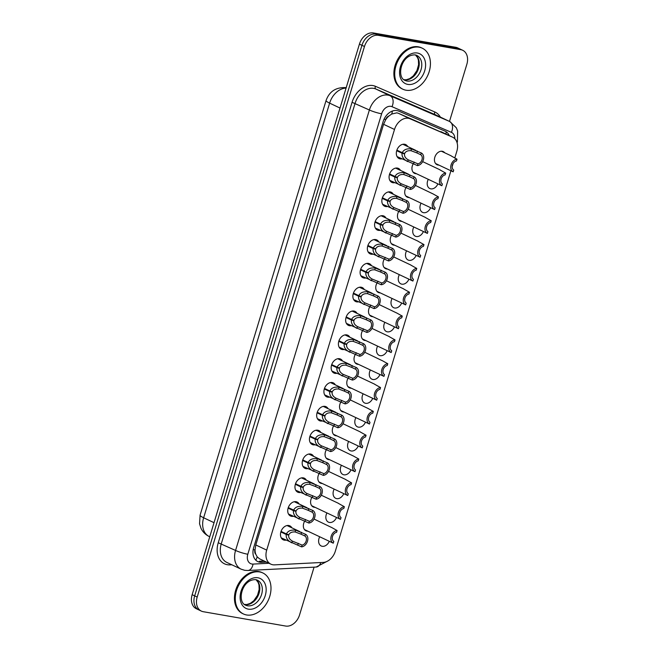 <?xml version="1.0" encoding="UTF-8"?>
<svg xmlns="http://www.w3.org/2000/svg" width="659" height="659" viewBox="0 0 659 659"><rect width="100%" height="100%" fill="white"/><g stroke="black" fill="none" stroke-linecap="round" stroke-linejoin="round"><path stroke-width="0.99" d="M329.286 541.294A7.257 5.305 -64.7 0 1 322.218 546.295A7.257 5.305 -64.7 0 1 321.213 545.973A7.257 5.305 -64.7 0 1 319.697 536.772M336.527 517.463A7.257 5.305 -64.7 0 1 329.459 522.463A7.257 5.305 -64.7 0 1 328.454 522.15A7.257 5.305 -64.7 0 1 326.938 512.941M343.767 493.64A7.257 5.305 -64.7 0 1 336.7 498.632A7.257 5.305 -64.7 0 1 335.695 498.319A7.257 5.305 -64.7 0 1 334.179 489.11M351 469.809A7.257 5.305 -64.7 0 1 343.94 474.809A7.257 5.305 -64.7 0 1 342.927 474.488A7.257 5.305 -64.7 0 1 341.42 465.279M358.241 445.978A7.257 5.305 -64.7 0 1 351.181 450.978A7.257 5.305 -64.7 0 1 350.168 450.657A7.257 5.305 -64.7 0 1 348.66 441.456M365.481 422.147A7.257 5.305 -64.7 0 1 358.422 427.147A7.257 5.305 -64.7 0 1 357.409 426.826A7.257 5.305 -64.7 0 1 355.901 417.625M372.722 398.324A7.257 5.305 -64.7 0 1 365.663 403.316A7.257 5.305 -64.7 0 1 364.649 403.003A7.257 5.305 -64.7 0 1 363.142 393.794M379.963 374.493A7.257 5.305 -64.7 0 1 372.903 379.493A7.257 5.305 -64.7 0 1 371.89 379.172A7.257 5.305 -64.7 0 1 370.374 369.963M387.204 350.662A7.257 5.305 -64.7 0 1 380.136 355.662A7.257 5.305 -64.7 0 1 379.131 355.341A7.257 5.305 -64.7 0 1 377.615 346.132M394.444 326.831A7.257 5.305 -64.7 0 1 387.377 331.831A7.257 5.305 -64.7 0 1 386.372 331.51A7.257 5.305 -64.7 0 1 384.856 322.309M401.685 303.008A7.257 5.305 -64.7 0 1 394.617 308A7.257 5.305 -64.7 0 1 393.612 307.687A7.257 5.305 -64.7 0 1 392.097 298.478M408.918 279.177A7.257 5.305 -64.7 0 1 401.858 284.177A7.257 5.305 -64.7 0 1 400.853 283.856A7.257 5.305 -64.7 0 1 399.338 274.646M416.159 255.346A7.257 5.305 -64.7 0 1 409.099 260.346A7.257 5.305 -64.7 0 1 408.086 260.025A7.257 5.305 -64.7 0 1 406.578 250.815M423.399 231.515A7.257 5.305 -64.7 0 1 416.34 236.515A7.257 5.305 -64.7 0 1 415.327 236.194A7.257 5.305 -64.7 0 1 413.819 226.993M430.64 207.692A7.257 5.305 -64.7 0 1 423.58 212.684A7.257 5.305 -64.7 0 1 422.567 212.371A7.257 5.305 -64.7 0 1 421.06 203.161M437.881 183.861A7.257 5.305 -64.7 0 1 430.821 188.861A7.257 5.305 -64.7 0 1 429.808 188.54A7.257 5.305 -64.7 0 1 428.301 179.33M438.91 165.088A7.257 5.305 -64.7 0 1 438.062 165.03A7.257 5.305 -64.7 0 1 437.049 164.709A7.257 5.305 -64.7 0 1 435.064 156.545A7.257 5.305 -64.7 0 1 442.238 151.265A7.257 5.305 -64.7 0 1 443.252 151.586A7.257 5.305 -64.7 0 1 444.726 152.781M307.819 531.154A7.257 5.305 -64.7 0 1 306.962 531.096A7.257 5.305 -64.7 0 1 305.949 530.775A7.257 5.305 -64.7 0 1 304.705 521.096M315.051 507.323A7.257 5.305 -64.7 0 1 314.203 507.265A7.257 5.305 -64.7 0 1 313.19 506.944A7.257 5.305 -64.7 0 1 311.946 497.265M322.292 483.492A7.257 5.305 -64.7 0 1 321.444 483.434A7.257 5.305 -64.7 0 1 320.431 483.113A7.257 5.305 -64.7 0 1 319.178 473.442M329.533 459.669A7.257 5.305 -64.7 0 1 328.684 459.603A7.257 5.305 -64.7 0 1 327.671 459.29A7.257 5.305 -64.7 0 1 326.419 449.611M336.774 435.838A7.257 5.305 -64.7 0 1 335.917 435.78A7.257 5.305 -64.7 0 1 334.912 435.459A7.257 5.305 -64.7 0 1 333.66 425.78M344.014 412.007A7.257 5.305 -64.7 0 1 343.158 411.949A7.257 5.305 -64.7 0 1 342.153 411.628A7.257 5.305 -64.7 0 1 340.901 401.949M351.255 388.176A7.257 5.305 -64.7 0 1 350.399 388.118A7.257 5.305 -64.7 0 1 349.394 387.797A7.257 5.305 -64.7 0 1 348.141 378.126M358.496 364.353A7.257 5.305 -64.7 0 1 357.639 364.287A7.257 5.305 -64.7 0 1 356.626 363.974A7.257 5.305 -64.7 0 1 355.382 354.295M365.737 340.522A7.257 5.305 -64.7 0 1 364.88 340.464A7.257 5.305 -64.7 0 1 363.867 340.143A7.257 5.305 -64.7 0 1 362.623 330.464M372.978 316.691A7.257 5.305 -64.7 0 1 372.121 316.633A7.257 5.305 -64.7 0 1 371.108 316.312A7.257 5.305 -64.7 0 1 369.864 306.633M380.21 292.86A7.257 5.305 -64.7 0 1 379.362 292.802A7.257 5.305 -64.7 0 1 378.348 292.481A7.257 5.305 -64.7 0 1 377.105 282.81M387.451 269.037A7.257 5.305 -64.7 0 1 386.602 268.971A7.257 5.305 -64.7 0 1 385.589 268.658A7.257 5.305 -64.7 0 1 384.337 258.979M394.692 245.206A7.257 5.305 -64.7 0 1 393.843 245.148A7.257 5.305 -64.7 0 1 392.83 244.827A7.257 5.305 -64.7 0 1 391.578 235.148M401.932 221.375A7.257 5.305 -64.7 0 1 401.076 221.317A7.257 5.305 -64.7 0 1 400.071 220.996A7.257 5.305 -64.7 0 1 398.819 211.317M409.173 197.543A7.257 5.305 -64.7 0 1 408.316 197.486A7.257 5.305 -64.7 0 1 407.311 197.165A7.257 5.305 -64.7 0 1 406.059 187.494M416.414 173.721A7.257 5.305 -64.7 0 1 415.557 173.655A7.257 5.305 -64.7 0 1 414.552 173.342A7.257 5.305 -64.7 0 1 413.3 163.663M286.055 540.133A7.719 5.651 -64.7 0 1 284.326 540.158A7.719 5.651 -64.7 0 1 283.255 539.82A7.719 5.651 -64.7 0 1 281.146 531.129A7.719 5.651 -64.7 0 1 288.774 525.52A7.719 5.651 -64.7 0 1 289.853 525.857A7.719 5.651 -64.7 0 1 291.871 527.826M293.296 516.302A7.719 5.651 -64.7 0 1 291.566 516.335A7.719 5.651 -64.7 0 1 290.495 515.989A7.719 5.651 -64.7 0 1 288.387 507.306A7.719 5.651 -64.7 0 1 296.015 501.688A7.719 5.651 -64.7 0 1 297.094 502.026A7.719 5.651 -64.7 0 1 299.112 503.995M300.537 492.471A7.719 5.651 -64.7 0 1 298.807 492.504A7.719 5.651 -64.7 0 1 297.736 492.166A7.719 5.651 -64.7 0 1 295.627 483.475A7.719 5.651 -64.7 0 1 303.255 477.857A7.719 5.651 -64.7 0 1 304.334 478.195A7.719 5.651 -64.7 0 1 306.353 480.164M307.778 468.648A7.719 5.651 -64.7 0 1 306.048 468.673A7.719 5.651 -64.7 0 1 304.977 468.335A7.719 5.651 -64.7 0 1 302.86 459.644A7.719 5.651 -64.7 0 1 310.496 454.035A7.719 5.651 -64.7 0 1 311.567 454.372A7.719 5.651 -64.7 0 1 313.593 456.341M315.018 444.817A7.719 5.651 -64.7 0 1 313.289 444.841A7.719 5.651 -64.7 0 1 312.209 444.504A7.719 5.651 -64.7 0 1 310.101 435.813A7.719 5.651 -64.7 0 1 317.737 430.203A7.719 5.651 -64.7 0 1 318.808 430.541A7.719 5.651 -64.7 0 1 320.834 432.51M322.259 420.986A7.719 5.651 -64.7 0 1 320.529 421.019A7.719 5.651 -64.7 0 1 319.45 420.673A7.719 5.651 -64.7 0 1 317.341 411.99A7.719 5.651 -64.7 0 1 324.978 406.372A7.719 5.651 -64.7 0 1 326.048 406.71A7.719 5.651 -64.7 0 1 328.075 408.679M329.5 397.155A7.719 5.651 -64.7 0 1 327.77 397.188A7.719 5.651 -64.7 0 1 326.691 396.85A7.719 5.651 -64.7 0 1 324.582 388.159A7.719 5.651 -64.7 0 1 332.218 382.541A7.719 5.651 -64.7 0 1 333.289 382.879A7.719 5.651 -64.7 0 1 335.307 384.848M336.741 373.332A7.719 5.651 -64.7 0 1 335.011 373.356A7.719 5.651 -64.7 0 1 333.932 373.019A7.719 5.651 -64.7 0 1 331.823 364.328A7.719 5.651 -64.7 0 1 339.459 358.718A7.719 5.651 -64.7 0 1 340.53 359.056A7.719 5.651 -64.7 0 1 342.548 361.025M343.973 349.501A7.719 5.651 -64.7 0 1 342.243 349.525A7.719 5.651 -64.7 0 1 341.173 349.188A7.719 5.651 -64.7 0 1 339.064 340.497A7.719 5.651 -64.7 0 1 346.692 334.887A7.719 5.651 -64.7 0 1 347.771 335.225A7.719 5.651 -64.7 0 1 349.789 337.194M351.214 325.67A7.719 5.651 -64.7 0 1 349.484 325.703A7.719 5.651 -64.7 0 1 348.413 325.357A7.719 5.651 -64.7 0 1 346.304 316.674A7.719 5.651 -64.7 0 1 353.932 311.056A7.719 5.651 -64.7 0 1 355.012 311.394A7.719 5.651 -64.7 0 1 357.03 313.363M358.455 301.838A7.719 5.651 -64.7 0 1 356.725 301.871A7.719 5.651 -64.7 0 1 355.654 301.534A7.719 5.651 -64.7 0 1 353.545 292.843A7.719 5.651 -64.7 0 1 361.173 287.225A7.719 5.651 -64.7 0 1 362.252 287.563A7.719 5.651 -64.7 0 1 364.27 289.532M365.696 278.016A7.719 5.651 -64.7 0 1 363.966 278.04A7.719 5.651 -64.7 0 1 362.895 277.703A7.719 5.651 -64.7 0 1 360.778 269.012A7.719 5.651 -64.7 0 1 368.414 263.402A7.719 5.651 -64.7 0 1 369.493 263.74A7.719 5.651 -64.7 0 1 371.511 265.709M372.936 254.185A7.719 5.651 -64.7 0 1 371.206 254.209A7.719 5.651 -64.7 0 1 370.136 253.872A7.719 5.651 -64.7 0 1 368.019 245.181A7.719 5.651 -64.7 0 1 375.655 239.571A7.719 5.651 -64.7 0 1 376.726 239.909A7.719 5.651 -64.7 0 1 378.752 241.878M380.177 230.353A7.719 5.651 -64.7 0 1 378.447 230.378A7.719 5.651 -64.7 0 1 377.368 230.04A7.719 5.651 -64.7 0 1 375.259 221.358A7.719 5.651 -64.7 0 1 382.895 215.74A7.719 5.651 -64.7 0 1 383.966 216.078A7.719 5.651 -64.7 0 1 385.993 218.047M387.418 206.522A7.719 5.651 -64.7 0 1 385.688 206.555A7.719 5.651 -64.7 0 1 384.609 206.218A7.719 5.651 -64.7 0 1 382.5 197.527A7.719 5.651 -64.7 0 1 390.136 191.909A7.719 5.651 -64.7 0 1 391.207 192.247A7.719 5.651 -64.7 0 1 393.234 194.216M394.659 182.7A7.719 5.651 -64.7 0 1 392.929 182.724A7.719 5.651 -64.7 0 1 391.85 182.386A7.719 5.651 -64.7 0 1 389.741 173.696A7.719 5.651 -64.7 0 1 397.377 168.078A7.719 5.651 -64.7 0 1 398.448 168.424A7.719 5.651 -64.7 0 1 400.466 170.393M401.899 158.868A7.719 5.651 -64.7 0 1 400.161 158.893A7.719 5.651 -64.7 0 1 399.09 158.555A7.719 5.651 -64.7 0 1 396.982 149.865A7.719 5.651 -64.7 0 1 404.618 144.255A7.719 5.651 -64.7 0 1 405.689 144.593A7.719 5.651 -64.7 0 1 407.707 146.562M454.751 158.119L456.835 151.257A13.608 9.951 115.3 0 0 452.675 137.212L398.464 113.315L396.85 112.837L391.693 114.048L388.975 115.959A4.539 3.32 115.3 0 0 385.746 119.567A13.608 1.837 -163.1 0 1 384.032 119.238M452.675 137.212A13.608 9.951 115.3 0 0 452.453 137.113L410.079 118.801A13.608 9.951 115.3 0 0 408.407 118.299A13.608 9.951 115.3 0 0 394.51 129.469L266.706 550.117A13.608 9.951 115.3 0 0 270.865 564.162A13.608 9.951 115.3 0 0 274.548 564.862L323.248 562.399A13.608 9.951 115.3 0 0 335.349 551.13L450.913 170.755M255.807 554.252A13.608 9.951 -64.7 0 1 255.058 549.713L254.984 549.936A4.539 3.32 115.3 0 0 255.807 554.252L257.167 556.814L259.481 558.783L270.865 564.162M385.746 119.567L385.672 119.798A13.608 9.951 -64.7 0 1 388.975 115.959M385.672 119.798L383.579 124.304L255.783 544.952L255.058 549.713M452.173 166.612L453.104 163.547M314.071 567.152L299.573 614.88A13.608 9.951 -64.7 0 1 285.676 626.05L203.244 611.7A13.608 9.951 -64.7 0 1 201.349 611.099L198.829 609.913A13.608 9.951 -64.7 0 1 194.677 595.868L361.948 45.306A13.608 9.951 -64.7 0 1 375.844 34.136L458.277 48.486A13.608 9.951 -64.7 0 1 460.171 49.087A13.608 9.951 -64.7 0 0 458.277 48.486L375.844 34.136A13.608 9.951 -64.7 0 0 361.948 45.306L194.677 595.868A13.608 9.951 -64.7 0 0 198.829 609.913L196.316 608.727A13.608 9.951 -64.7 0 1 192.156 594.682L359.427 44.12A13.608 9.951 -64.7 0 1 373.323 32.95L455.756 47.3A13.608 9.951 -64.7 0 1 457.651 47.901L462.684 50.273A13.608 9.951 -64.7 0 1 466.844 64.318L449.496 121.413M449.24 135.589A13.608 9.951 115.3 0 0 445.253 131.232A13.608 9.951 115.3 0 0 445.031 131.133L398.629 111.074A13.608 9.951 115.3 0 0 396.957 110.58A13.608 9.951 115.3 0 0 383.068 121.75L253.69 547.571A13.608 9.951 115.3 0 0 257.85 561.608A13.608 9.951 115.3 0 0 261.532 562.316L266.434 562.069M201.349 611.099A13.608 9.951 -64.7 0 1 197.189 597.062L364.468 46.501A13.608 9.951 -64.7 0 1 378.357 35.331L460.789 49.68A13.608 9.951 -64.7 0 1 462.684 50.273M264.193 561.007L259.292 561.254L261.532 562.316M396.883 150.137L402.254 152.674C403.745 149.626 406.834 148.374 411.521 148.926L421.258 152.962A6.804 4.975 115.3 0 1 423.325 159.972A6.804 4.975 115.3 0 1 417.419 165.607L397.072 156.587M417.015 150.96L417.419 151.15L416.883 152.921L410.985 150.689C407.773 150.458 405.672 151.397 404.675 153.506L402.254 152.674M396.833 150.277L404.552 153.918C404.206 156.232 405.425 158.201 408.209 159.832L408.605 160.03M404.552 153.918L402.081 153.234C401.619 156.603 403.489 159.387 407.674 161.595L408.209 159.832L417.954 163.836A4.992 3.649 -64.7 0 0 421.991 159.742A4.992 3.649 -64.7 0 0 420.722 154.733L416.883 152.921M402.081 153.234L396.702 150.697M417.419 165.607L417.954 163.836M420.722 154.733L421.258 152.962M413.069 172.139L441.868 185.739A6.804 4.975 115.3 0 1 439.8 178.729A6.804 4.975 115.3 0 1 445.706 173.103L439.899 169.857M441.868 185.739L442.403 183.968A4.992 3.649 -64.7 0 1 441.126 178.96A4.992 3.649 -64.7 0 1 445.163 174.874L445.706 173.103M435.574 163.514L453.17 171.826A6.804 4.975 115.3 0 1 451.11 164.816A6.804 4.975 115.3 0 1 457.016 159.19L451.209 155.944M453.17 171.826L453.713 170.055A4.992 3.649 -64.7 0 1 452.436 165.047A4.992 3.649 -64.7 0 1 456.473 160.953L457.016 159.19M406.043 90.217A22.686 16.59 -64.7 0 1 402.88 89.22A22.686 16.59 -64.7 0 1 396.685 63.692A22.686 16.59 -64.7 0 1 419.108 47.201A22.686 16.59 -64.7 0 1 422.262 48.198A22.686 16.59 -64.7 0 1 428.465 73.726A22.686 16.59 -64.7 0 1 406.043 90.217M402.88 89.22L402.048 88.825A22.686 16.59 -64.7 0 1 395.845 63.297A22.686 16.59 -64.7 0 1 418.267 46.805A22.686 16.59 -64.7 0 1 421.422 47.802L422.262 48.198M389.642 173.968L395.013 176.505C396.504 173.457 399.593 172.205 404.28 172.757L414.017 176.793A6.804 4.975 115.3 0 1 416.084 183.803A6.804 4.975 115.3 0 1 410.178 189.43L389.831 180.418M409.783 174.783L409.643 176.752L403.745 174.52C400.532 174.289 398.431 175.228 397.435 177.337L395.013 176.505M389.593 174.108L397.311 177.749C396.965 180.055 398.184 182.032 400.969 183.663L401.364 183.861M397.311 177.749L394.84 177.065C394.379 180.434 396.248 183.218 400.433 185.426L400.969 183.663L410.714 187.658A4.992 3.649 -64.7 0 0 414.75 183.573A4.992 3.649 -64.7 0 0 413.481 178.564L409.643 176.752M394.84 177.065L389.461 174.52M410.178 189.43L410.714 187.658M413.481 178.564L414.017 176.793M382.401 197.791L387.772 200.328C389.263 197.288 392.352 196.036 397.039 196.588L406.776 200.616A6.804 4.975 115.3 0 1 408.844 207.634A6.804 4.975 115.3 0 1 402.937 213.261L382.591 204.249M402.542 198.614L402.402 200.575L396.504 198.351C393.291 198.12 391.191 199.059 390.194 201.168L387.772 200.328M382.352 197.931L390.07 201.58C389.724 203.886 390.944 205.855 393.728 207.486L394.123 207.692M390.07 201.58L387.599 200.896C387.138 204.257 389.008 207.05 393.192 209.257L393.728 207.486L403.473 211.49A4.992 3.649 -64.7 0 0 407.509 207.404A4.992 3.649 -64.7 0 0 406.241 202.387L402.402 200.575M387.599 200.896L382.22 198.351M402.937 213.261L403.473 211.49M406.241 202.387L406.776 200.616M375.16 221.622L380.531 224.159C382.022 221.111 385.111 219.867 389.798 220.411L399.535 224.447A6.804 4.975 115.3 0 1 401.603 231.466A6.804 4.975 115.3 0 1 395.697 237.092L375.35 228.072M395.301 222.445L395.705 222.635L395.161 224.406L389.263 222.182C386.059 221.951 383.95 222.89 382.953 224.991L380.531 224.159M375.111 221.762L382.83 225.403C382.484 227.717 383.703 229.686 386.487 231.317L386.891 231.515M382.83 225.403L380.358 224.719C379.905 228.088 381.767 230.872 385.952 233.08L386.487 231.317L396.232 235.321A4.992 3.649 -64.7 0 0 400.277 231.235A4.992 3.649 -64.7 0 0 399 226.218L395.161 224.406M380.358 224.719L374.979 222.182M395.697 237.092L396.232 235.321M399 226.218L399.535 224.447M367.92 245.453L373.291 247.99C374.782 244.942 377.871 243.69 382.566 244.242L392.303 248.278A6.804 4.975 115.3 0 1 394.362 255.288A6.804 4.975 115.3 0 1 388.456 260.923L368.109 251.903M388.06 246.277L388.464 246.466L387.92 248.237L382.031 246.005C378.818 245.774 376.709 246.713 375.712 248.822L373.291 247.99M367.87 245.593L375.589 249.234C375.243 251.549 376.462 253.517 379.246 255.148L379.65 255.346M375.589 249.234L373.118 248.55C372.664 251.919 374.526 254.703 378.711 256.911L379.246 255.148L388.999 259.152A4.992 3.649 -64.7 0 0 393.036 255.058A4.992 3.649 -64.7 0 0 391.759 250.049L387.92 248.237M373.118 248.55L367.738 246.013M388.456 260.923L388.999 259.152M391.759 250.049L392.303 248.278M405.829 195.97L434.627 209.57A6.804 4.975 115.3 0 1 432.559 202.56A6.804 4.975 115.3 0 1 438.466 196.934L432.658 193.688M434.627 209.57L435.162 207.799A4.992 3.649 -64.7 0 1 433.894 202.791A4.992 3.649 -64.7 0 1 437.93 198.697L438.466 196.934M432.716 193.762L415.409 185.443M423.177 231.416L427.386 233.401A6.804 4.975 115.3 0 1 425.319 226.383A6.804 4.975 115.3 0 1 431.225 220.757L425.417 217.519M427.386 233.401L427.922 231.63A4.992 3.649 -64.7 0 1 426.653 226.614A4.992 3.649 -64.7 0 1 430.689 222.528L431.225 220.757M391.355 243.624L420.145 257.232A6.804 4.975 115.3 0 1 418.078 250.214A6.804 4.975 115.3 0 1 423.984 244.588L418.185 241.342M420.145 257.232L420.681 255.461A4.992 3.649 -64.7 0 1 419.412 250.445A4.992 3.649 -64.7 0 1 423.449 246.359L423.984 244.588M246.606 614.971A22.686 16.59 -64.7 0 1 243.451 613.974A22.686 16.59 -64.7 0 1 237.248 588.446A22.686 16.59 -64.7 0 1 259.671 571.954A22.686 16.59 -64.7 0 1 262.834 572.951A22.686 16.59 -64.7 0 1 269.029 598.479A22.686 16.59 -64.7 0 1 246.606 614.971M243.451 613.974L242.611 613.578A22.686 16.59 -64.7 0 1 236.416 588.05A22.686 16.59 -64.7 0 1 258.839 571.559A22.686 16.59 -64.7 0 1 261.994 572.556L262.834 572.951M360.679 269.284L366.05 271.821C367.541 268.773 370.63 267.521 375.325 268.073L385.062 272.109A6.804 4.975 115.3 0 1 387.121 279.119A6.804 4.975 115.3 0 1 381.215 284.746L360.868 275.734M380.82 270.099L381.223 270.297L380.688 272.068L374.79 269.836C371.577 269.605 369.468 270.544 368.472 272.653L366.05 271.821M360.638 269.424L368.348 273.065C368.002 275.371 369.221 277.348 372.005 278.979L372.409 279.177M368.348 273.065L365.877 272.381C365.424 275.75 367.285 278.535 371.47 280.742L372.005 278.979L381.759 282.975A4.992 3.649 -64.7 0 0 385.795 278.889A4.992 3.649 -64.7 0 0 384.518 273.88L380.688 272.068M365.877 272.381L360.498 269.836M381.215 284.746L381.759 282.975M384.518 273.88L385.062 272.109M353.438 293.107L358.809 295.644C360.3 292.604 363.389 291.352 368.084 291.904L377.821 295.94A6.804 4.975 115.3 0 1 379.881 302.951A6.804 4.975 115.3 0 1 373.983 308.577L353.628 299.565M373.579 293.93L373.983 294.12L373.447 295.891L367.549 293.667C364.336 293.436 362.228 294.375 361.231 296.484L358.809 295.644M353.397 293.247L361.107 296.896C360.761 299.202 361.989 301.171 364.773 302.802L365.168 303.008M361.107 296.896L358.636 296.212C358.183 299.573 360.045 302.366 364.238 304.573L364.773 302.802L374.518 306.806A4.992 3.649 -64.7 0 0 378.554 302.72A4.992 3.649 -64.7 0 0 377.277 297.703L373.447 295.891M358.636 296.212L353.265 293.667M373.983 308.577L374.518 306.806M377.277 297.703L377.821 295.94M346.206 316.938L351.568 319.475C353.059 316.427 356.157 315.183 360.844 315.727L370.58 319.763A6.804 4.975 115.3 0 1 372.64 326.782A6.804 4.975 115.3 0 1 366.742 332.408L346.387 323.388M366.338 317.762L366.742 317.951L366.206 319.722L360.308 317.498C357.096 317.267 354.995 318.206 353.998 320.307L351.568 319.475M346.156 317.078L353.867 320.727C353.521 323.034 354.748 325.002 357.532 326.633L357.928 326.831M353.867 320.727L351.404 320.035C350.942 323.404 352.804 326.189 356.997 328.396L357.532 326.633L367.277 330.637A4.992 3.649 -64.7 0 0 371.314 326.551A4.992 3.649 -64.7 0 0 370.045 321.534L366.206 319.722M351.404 320.035L346.024 317.498M366.742 332.408L367.277 330.637M370.045 321.534L370.58 319.763M384.115 267.455L412.905 281.055A6.804 4.975 115.3 0 1 410.837 274.045A6.804 4.975 115.3 0 1 416.743 268.419L410.944 265.173M412.905 281.055L413.44 279.284A4.992 3.649 -64.7 0 1 412.172 274.276A4.992 3.649 -64.7 0 1 416.208 270.19L416.743 268.419M376.874 291.286L405.664 304.886A6.804 4.975 115.3 0 1 403.605 297.876A6.804 4.975 115.3 0 1 409.503 292.25L403.703 289.004M405.664 304.886L406.199 303.115A4.992 3.649 -64.7 0 1 404.931 298.107A4.992 3.649 -64.7 0 1 408.967 294.013L409.503 292.25M369.633 315.117L398.423 328.717A6.804 4.975 115.3 0 1 396.364 321.699A6.804 4.975 115.3 0 1 402.262 316.073L396.463 312.836M398.423 328.717L398.967 326.946A4.992 3.649 -64.7 0 1 397.69 321.938A4.992 3.649 -64.7 0 1 401.726 317.844L402.262 316.073M396.52 312.91L379.205 304.582M338.965 340.769L344.327 343.306C345.818 340.258 348.916 339.014 353.603 339.558L363.34 343.594A6.804 4.975 115.3 0 1 365.399 350.604A6.804 4.975 115.3 0 1 359.501 356.239L339.154 347.219M359.097 341.593L359.501 341.782L358.966 343.553L353.067 341.321C349.855 341.09 347.754 342.029 346.758 344.138L344.327 343.306M338.915 340.909L346.626 344.55C346.288 346.865 347.507 348.833 350.291 350.464L350.687 350.662M346.626 344.55L344.163 343.866C343.701 347.235 345.571 350.02 349.756 352.227L350.291 350.464L360.036 354.468A4.992 3.649 -64.7 0 0 364.073 350.374A4.992 3.649 -64.7 0 0 362.804 345.365L358.966 343.553M344.163 343.866L338.784 341.329M359.501 356.239L360.036 354.468M362.804 345.365L363.34 343.594M331.724 364.6L337.095 367.137C338.586 364.089 341.675 362.837 346.362 363.389L356.099 367.425A6.804 4.975 115.3 0 1 358.166 374.436A6.804 4.975 115.3 0 1 352.26 380.062L331.914 371.05M351.857 365.416L352.26 365.613L351.725 367.384L345.827 365.152C342.614 364.921 340.514 365.86 339.517 367.969L337.095 367.137M331.675 364.74L339.393 368.381C339.047 370.688 340.266 372.664 343.051 374.296L343.446 374.493M339.393 368.381L336.922 367.697C336.461 371.066 338.331 373.851 342.515 376.058L343.051 374.296L352.796 378.291A4.992 3.649 -64.7 0 0 356.832 374.205A4.992 3.649 -64.7 0 0 355.563 369.197L351.725 367.384M336.922 367.697L331.543 365.152M352.26 380.062L352.796 378.291M355.563 369.197L356.099 367.425M324.483 388.423L329.854 390.96C331.345 387.92 334.434 386.668 339.121 387.22L348.858 391.257A6.804 4.975 115.3 0 1 350.926 398.267A6.804 4.975 115.3 0 1 345.019 403.893L324.673 394.881M344.624 389.247L344.484 391.207L338.586 388.983C335.373 388.752 333.273 389.691 332.276 391.8L329.854 390.96M324.434 388.563L332.152 392.212C331.807 394.519 333.026 396.487 335.81 398.118L336.205 398.324M332.152 392.212L329.681 391.528C329.22 394.889 331.09 397.682 335.274 399.889L335.81 398.118L345.555 402.122A4.992 3.649 -64.7 0 0 349.591 398.036A4.992 3.649 -64.7 0 0 348.323 393.019L344.484 391.207M329.681 391.528L324.302 388.983M345.019 403.893L345.555 402.122M348.323 393.019L348.858 391.257M317.243 412.254L322.613 414.791C324.104 411.743 327.193 410.499 331.881 411.043L341.617 415.079A6.804 4.975 115.3 0 1 343.685 422.098A6.804 4.975 115.3 0 1 337.779 427.724L317.432 418.704M337.383 413.078L337.243 415.038L331.345 412.814C328.141 412.583 326.032 413.522 325.035 415.623L322.613 414.791M317.193 412.394L324.912 416.043C324.566 418.35 325.785 420.318 328.569 421.949L328.973 422.147M324.912 416.043L322.44 415.351C321.987 418.72 323.849 421.513 328.034 423.712L328.569 421.949L338.314 425.953A4.992 3.649 -64.7 0 0 342.351 421.867A4.992 3.649 -64.7 0 0 341.082 416.85L337.243 415.038M322.44 415.351L317.061 412.814M337.779 427.724L338.314 425.953M341.082 416.85L341.617 415.079M310.002 436.085L315.373 438.622C316.864 435.574 319.953 434.33 324.64 434.874L334.377 438.91A6.804 4.975 115.3 0 1 336.444 445.921A6.804 4.975 115.3 0 1 330.538 451.555L310.191 442.535M330.143 436.909L330.546 437.098L330.002 438.869L324.104 436.637C320.9 436.406 318.791 437.345 317.795 439.454L315.373 438.622M309.952 436.225L317.671 439.866C317.325 442.181 318.544 444.15 321.328 445.781L321.732 445.978M317.671 439.866L315.2 439.182C314.747 442.551 316.608 445.336 320.793 447.543L321.328 445.781L331.073 449.784A4.992 3.649 -64.7 0 0 335.118 445.69A4.992 3.649 -64.7 0 0 333.841 440.682L330.002 438.869M315.2 439.182L309.821 436.645M330.538 451.555L331.073 449.784M333.841 440.682L334.377 438.91M362.392 338.94L391.182 352.549A6.804 4.975 115.3 0 1 389.123 345.53A6.804 4.975 115.3 0 1 395.029 339.904L389.222 336.658M391.182 352.549L391.726 350.777A4.992 3.649 -64.7 0 1 390.449 345.761A4.992 3.649 -64.7 0 1 394.486 341.675L395.029 339.904M355.152 362.771L383.942 376.371A6.804 4.975 115.3 0 1 381.882 369.361A6.804 4.975 115.3 0 1 387.789 363.735L381.981 360.489M383.942 376.371L384.485 374.6A4.992 3.649 -64.7 0 1 383.208 369.592A4.992 3.649 -64.7 0 1 387.245 365.506L387.789 363.735M382.039 360.572L364.732 352.244M347.911 386.602L376.709 400.202A6.804 4.975 115.3 0 1 374.642 393.192A6.804 4.975 115.3 0 1 380.548 387.566L374.74 384.321M376.709 400.202L377.245 398.431A4.992 3.649 -64.7 0 1 375.968 393.423A4.992 3.649 -64.7 0 1 380.012 389.329L380.548 387.566M340.67 410.433L369.468 424.034A6.804 4.975 115.3 0 1 367.401 417.015A6.804 4.975 115.3 0 1 373.307 411.389L367.5 408.152M369.468 424.034L370.004 422.262A4.992 3.649 -64.7 0 1 368.735 417.254A4.992 3.649 -64.7 0 1 372.772 413.16L373.307 411.389M367.557 408.226L350.25 399.898M333.438 434.256L362.228 447.865A6.804 4.975 115.3 0 1 360.16 440.846A6.804 4.975 115.3 0 1 366.066 435.22L360.259 431.974M362.228 447.865L362.763 446.094A4.992 3.649 -64.7 0 1 361.494 441.077A4.992 3.649 -64.7 0 1 365.531 436.991L366.066 435.22M302.761 459.916L308.132 462.453C309.623 459.405 312.712 458.153 317.407 458.705L327.144 462.742A6.804 4.975 115.3 0 1 329.203 469.752A6.804 4.975 115.3 0 1 323.297 475.378L302.951 466.366M322.902 460.732L323.305 460.929L322.762 462.7L316.872 460.468C313.659 460.237 311.55 461.176 310.554 463.285L308.132 462.453M302.712 460.056L310.43 463.697C310.084 466.004 311.303 467.981 314.088 469.612L314.491 469.809M310.43 463.697L307.959 463.013C307.506 466.383 309.368 469.167 313.552 471.374L314.088 469.612L323.841 473.607A4.992 3.649 -64.7 0 0 327.877 469.521A4.992 3.649 -64.7 0 0 326.6 464.513L322.762 462.7M307.959 463.013L302.58 460.468M323.297 475.378L323.841 473.607M326.6 464.513L327.144 462.742M295.52 483.739L300.891 486.276C302.382 483.236 305.471 481.984 310.167 482.536L319.903 486.573A6.804 4.975 115.3 0 1 321.963 493.583A6.804 4.975 115.3 0 1 316.056 499.209L295.71 490.197M315.661 484.563L316.065 484.752L315.529 486.523L309.631 484.299C306.419 484.068 304.31 485.008 303.313 487.116L300.891 486.276M295.479 483.879L303.189 487.528C302.843 489.835 304.063 491.803 306.847 493.443L307.251 493.64M303.189 487.528L300.718 486.844C300.265 490.205 302.127 492.998 306.311 495.206L306.847 493.443L316.6 497.438A4.992 3.649 -64.7 0 0 320.636 493.352A4.992 3.649 -64.7 0 0 319.36 488.335L315.529 486.523M300.718 486.844L295.339 484.299M316.056 499.209L316.6 497.438M319.36 488.335L319.903 486.573M288.288 507.57L293.65 510.107C295.141 507.059 298.23 505.815 302.926 506.359L312.663 510.396A6.804 4.975 115.3 0 1 314.722 517.414A6.804 4.975 115.3 0 1 308.824 523.04L288.469 514.02M308.42 508.394L308.824 508.583L308.288 510.354L302.39 508.13C299.178 507.9 297.077 508.839 296.072 510.939L293.65 510.107M288.238 507.71L295.949 511.359C295.603 513.666 296.83 515.635 299.614 517.266L300.01 517.463M295.949 511.359L293.477 510.667C293.024 514.036 294.886 516.829 299.079 519.028L299.614 517.266L309.359 521.269A4.992 3.649 -64.7 0 0 313.396 517.183A4.992 3.649 -64.7 0 0 312.119 512.167L308.288 510.354M293.477 510.667L288.107 508.13M308.824 523.04L309.359 521.269M312.119 512.167L312.663 510.396M281.047 531.401L286.41 533.938C287.901 530.89 290.998 529.647 295.685 530.19L305.422 534.227A6.804 4.975 115.3 0 1 307.481 541.237A6.804 4.975 115.3 0 1 301.583 546.871L281.228 537.851M301.179 532.225L301.583 532.414L301.048 534.185L295.15 531.953C291.937 531.722 289.836 532.661 288.84 534.77L286.41 533.938M280.998 531.541L288.708 535.182C288.37 537.497 289.589 539.466 292.374 541.097L292.769 541.294M288.708 535.182L286.245 534.498C285.784 537.868 287.645 540.652 291.838 542.859L292.374 541.097L302.119 545.1A4.992 3.649 -64.7 0 0 306.155 541.006A4.992 3.649 -64.7 0 0 304.886 535.998L301.048 534.185M286.245 534.498L280.866 531.961M301.583 546.871L302.119 545.1M304.886 535.998L305.422 534.227M326.197 458.087L354.987 471.687A6.804 4.975 115.3 0 1 352.919 464.677A6.804 4.975 115.3 0 1 358.826 459.051L353.026 455.806M354.987 471.687L355.522 469.925A4.992 3.649 -64.7 0 1 354.254 464.908A4.992 3.649 -64.7 0 1 358.29 460.822L358.826 459.051M353.076 455.888L335.769 447.56M318.956 481.918L347.746 495.519A6.804 4.975 115.3 0 1 345.678 488.508A6.804 4.975 115.3 0 1 351.585 482.882L345.786 479.637M347.746 495.519L348.281 493.748A4.992 3.649 -64.7 0 1 347.013 488.739A4.992 3.649 -64.7 0 1 351.049 484.645L351.585 482.882M311.715 505.75L340.505 519.35A6.804 4.975 115.3 0 1 338.446 512.331A6.804 4.975 115.3 0 1 344.344 506.705L338.545 503.468M340.505 519.35L341.041 517.579A4.992 3.649 -64.7 0 1 339.772 512.57A4.992 3.649 -64.7 0 1 343.809 508.476L344.344 506.705M304.474 529.572L333.265 543.181A6.804 4.975 115.3 0 1 331.205 536.162A6.804 4.975 115.3 0 1 337.103 530.536L331.304 527.291M333.265 543.181L333.808 541.41A4.992 3.649 -64.7 0 1 332.531 536.393A4.992 3.649 -64.7 0 1 336.568 532.307L337.103 530.536M331.362 527.373L314.046 519.045M398.464 113.315L410.079 118.801M255.807 560.183A13.608 8.641 -92.9 0 0 257.167 556.814M445.954 134.041A13.608 9.284 -66.6 0 0 446.143 131.734M391.693 114.048A13.608 9.284 -66.6 0 0 392.418 111.042M254.984 549.936A13.608 1.837 -163.1 0 1 253.204 549.59M383.579 124.304L394.51 129.469M440.846 131.627L452.453 137.113M255.783 544.952L266.706 550.117M346.066 88.092A18.147 13.271 115.3 0 0 329.624 103.133L203.639 517.776A18.147 13.271 115.3 0 0 209.183 536.5C205.493 534.696 202.758 531.961 200.987 528.287L199.553 523.798L200.081 515.19A15.882 2.142 16.9 0 0 203.639 517.776L214.027 522.686M340.011 108.043L329.624 103.133A15.882 2.142 -163.1 0 1 326.065 100.547C329.376 91.304 336.123 87.013 346.296 87.655M192.156 594.682L197.189 597.062M359.427 44.12L364.468 46.501M373.323 32.95L378.357 35.331M455.756 47.3L460.789 49.68M454.817 138.744A9.078 6.639 115.3 0 0 451.407 132.352L392.006 106.684A9.078 6.639 115.3 0 0 390.894 106.354A9.078 6.639 115.3 0 0 381.635 113.801L247.809 554.252A9.078 6.639 115.3 0 0 251.845 564.005A9.078 6.639 115.3 0 0 253.04 564.079L268.987 563.272M247.809 554.252A9.078 1.219 16.9 0 1 235.568 550.446L369.386 109.995A18.147 13.271 -64.7 0 1 387.912 95.11A18.147 13.271 -64.7 0 1 390.144 95.769L375.877 89.031A18.147 13.271 115.3 0 0 373.645 88.364A18.147 13.271 115.3 0 0 355.119 103.257L221.3 543.708A18.147 13.271 115.3 0 0 226.844 562.432L241.112 569.17A18.147 13.271 -64.7 0 1 235.568 550.446L218.244 542.752L352.063 102.302L369.386 109.995A9.078 1.219 16.9 0 0 381.635 113.801M241.112 569.17L244.695 570.307L247.908 570.496A9.078 5.758 -92.9 0 0 253.04 564.079M352.063 102.302A20.413 14.935 -64.7 0 1 372.895 85.555A20.413 14.935 -64.7 0 1 375.408 86.296L434.8 111.972A20.413 14.935 -64.7 0 1 440.352 117.096M231.828 564.779L230.007 564.87A20.413 14.935 -64.7 0 1 218.244 542.752M392.006 106.684A9.078 6.186 -66.6 0 0 390.144 95.769L449.537 121.437L435.269 114.699L375.877 89.031A2.265 1.549 113.4 0 1 375.408 86.296M451.407 132.352A9.078 6.186 -66.6 0 0 449.537 121.437A18.147 13.271 -64.7 0 1 449.833 121.577L435.566 114.831A18.147 13.271 115.3 0 0 435.269 114.699A2.265 1.549 113.4 0 1 434.8 111.972M230.007 564.87A2.265 1.442 87.1 0 1 230.271 564.046M247.908 570.496L316.147 567.045A9.078 5.758 -92.9 0 0 320.818 562.522M456.835 142.014A9.078 1.219 16.9 0 0 457.412 141.776L457.626 131.001L456.316 127.78L449.833 121.577M410.985 150.689L411.521 148.926M413.58 163.786L414.116 162.023M406.908 81.024A13.831 10.116 -64.7 0 1 404.988 80.414C396.273 77.152 401.174 54.252 415.195 54.903L416.801 55.414A13.831 10.116 -64.7 0 1 420.582 70.974A13.831 10.116 -64.7 0 1 406.908 81.024M407.806 84.401A16.549 12.101 -64.7 0 1 400.45 66.6A16.549 12.101 -64.7 0 1 417.345 53.017A16.549 12.101 -64.7 0 1 424.701 70.818A16.549 12.101 -64.7 0 1 407.806 84.401M415.541 54.977A13.831 10.116 -64.7 0 1 417.682 70.702A13.831 10.116 -64.7 0 1 404.395 79.838A13.831 10.116 -64.7 0 1 403.852 79.723M415.434 54.928A13.831 10.116 -64.7 0 1 416.801 55.414M403.745 174.52L404.28 172.757M406.339 187.617L406.875 185.846M396.504 198.351L397.039 196.588M399.099 211.448L399.642 209.677M389.263 222.182L389.798 220.411M391.858 235.279L392.402 233.508M382.031 246.005L382.566 244.242M384.617 259.102L385.161 257.339M247.479 605.778A13.831 10.116 -64.7 0 1 245.552 605.176C236.845 601.914 241.746 579.006 255.766 579.665L257.372 580.167A13.831 10.116 -64.7 0 1 261.145 595.728A13.831 10.116 -64.7 0 1 247.479 605.778M248.377 609.155A16.549 12.101 -64.7 0 1 241.013 591.354A16.549 12.101 -64.7 0 1 257.908 577.77A16.549 12.101 -64.7 0 1 265.264 595.571A16.549 12.101 -64.7 0 1 248.377 609.155M256.104 579.731A13.831 10.116 -64.7 0 1 258.246 595.456A13.831 10.116 -64.7 0 1 244.959 604.591A13.831 10.116 -64.7 0 1 244.415 604.476M256.005 579.681A13.831 10.116 -64.7 0 1 257.372 580.167M374.79 269.836L375.325 268.073M377.385 282.933L377.92 281.162M367.549 293.667L368.084 291.904M370.144 306.764L370.679 304.993M360.308 317.498L360.844 315.727M362.903 330.596L363.438 328.825M353.067 341.321L353.603 339.558M355.662 354.418L356.198 352.656M345.827 365.152L346.362 363.389M348.422 378.25L348.957 376.478M338.586 388.983L339.121 387.22M341.181 402.081L341.716 400.31M331.345 412.814L331.881 411.043M333.94 425.912L334.484 424.141M324.104 436.637L324.64 434.874M326.699 449.735L327.243 447.972M316.872 460.468L317.407 458.705M319.467 473.566L320.002 471.795M309.631 484.299L310.167 482.536M312.226 497.397L312.761 495.626M302.39 508.13L302.926 506.359M304.985 521.228L305.521 519.457M295.15 531.953L295.685 530.19M297.744 545.051L298.28 543.288M200.081 515.19L326.065 100.547M209.183 536.5L209.751 536.772M316.147 567.045L328.281 560.718M457.099 142.805L457.412 141.776M415.738 150.359L402.88 144.28M439.866 169.742L422.65 161.612M451.176 155.829L441.39 151.208M403.794 79.681L406.183 79.78L409.758 78.602L413.275 75.925L416.966 70.497L418.589 64.697L418.399 60.109L417.567 57.63L415.475 54.961M408.498 174.182L395.647 168.111M401.257 198.013L388.406 191.942M394.024 221.844L381.166 215.765M386.784 245.675L373.925 239.596M423.177 231.408L398.596 219.801M425.384 217.404L408.168 209.265M418.144 241.235L400.927 233.097M244.365 604.435L246.754 604.534L250.329 603.356L253.839 600.678L257.537 595.25L259.152 589.451L258.971 584.862L258.13 582.383L256.046 579.714M379.543 269.498L366.684 263.427M372.302 293.329L359.443 287.258M365.061 317.16L352.203 311.081M410.903 265.058L393.687 256.928M403.67 288.889L386.446 280.759M357.821 340.991L344.962 334.912M350.58 364.814L337.721 358.743M343.339 388.645L330.488 382.574M336.106 412.476L323.248 406.397M328.866 436.307L316.007 430.228M389.189 336.551L371.973 328.413M374.707 384.205L357.491 376.075M360.226 431.867L343.009 423.729M321.625 460.13L308.766 454.059M314.384 483.961L301.525 477.89M307.143 507.792L294.285 501.713M299.903 531.624L287.044 525.544M345.744 479.521L328.528 471.391M338.512 503.352L321.287 495.214"/></g></svg>
